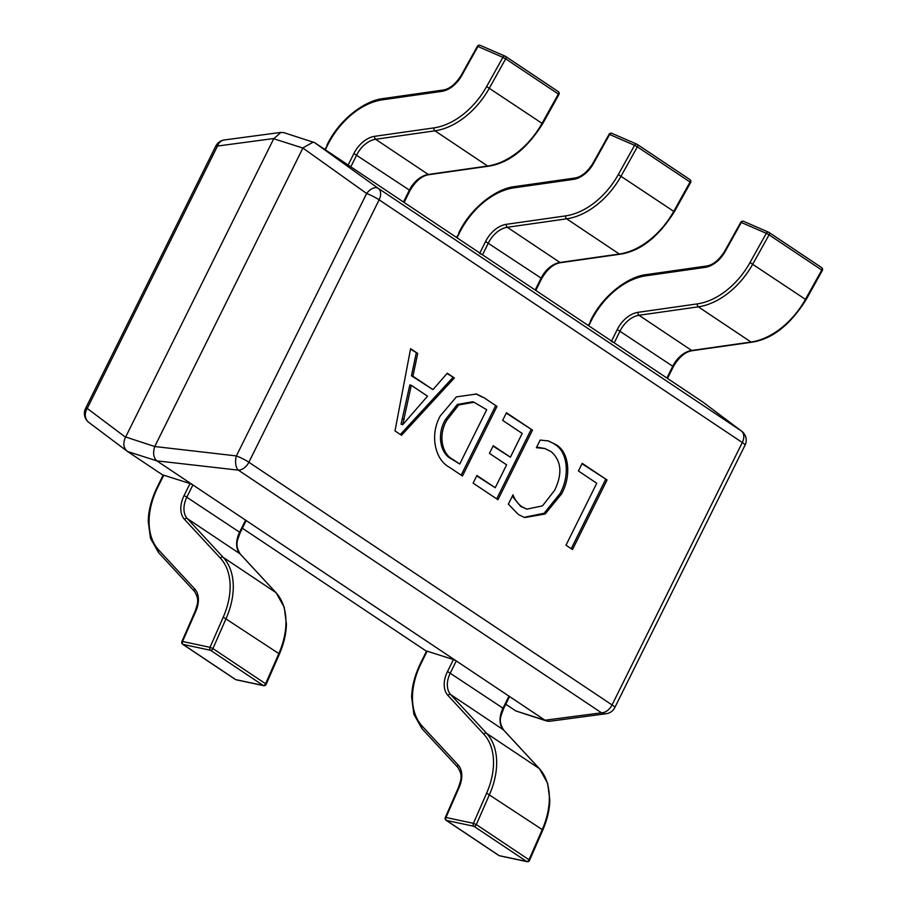 <?xml version="1.0" encoding="UTF-8"?>
<svg xmlns="http://www.w3.org/2000/svg" width="907" height="907" viewBox="0 0 907 907"><rect width="100%" height="100%" fill="white"/><g stroke="black" fill="none" stroke-linecap="round" stroke-linejoin="round"><path stroke-width="1.36" d="M536.377 447.707L540.175 440.076L548.508 440.949L555.73 444.532C569.483 451.833 571.478 476.549 561.433 494.066L545.175 513.997L524.665 517.591L518.419 514.53L508.362 504.145L512.999 494.814C515.017 500.131 518.067 504.156 522.149 506.854L526.854 509.144L542.477 505.879L554.642 490.29C562.646 473.624 561.444 460.722 551.048 451.573L544.846 448.523L536.377 447.707M483.805 397.595L496.991 406.415L462.445 476.005L448.761 466.856C435.054 459.293 429.555 434.997 440.235 415.984L456.391 396.869L476.515 394.035L483.805 397.595L496.991 406.415M394.998 430.927L410.599 348.685L417.708 353.435L412.923 376.235L432.968 389.625L447.287 373.208L454.396 377.947L401.506 435.281L394.998 430.927M502.671 420.383L506.457 412.742L532.5 430.133L497.954 499.723L473.103 483.125L476.889 475.483L495.233 487.739L506.605 464.826L489.451 453.364L493.238 445.722L510.403 457.185L522.194 433.433L502.671 420.383M578.405 470.994L582.203 463.352L607.055 479.962L572.51 549.551L566.002 545.198L596.749 483.25L578.405 470.994M505.766 704.229L515.822 710.941L545.016 720.226L156.854 460.858L127.66 451.561L163.09 475.245M242.373 528.225L426.982 651.577M154.859 446.289L302.904 148.045L273.71 138.76L125.665 436.993L154.757 446.527L236.387 455.915L366.643 193.508A11.213 6.553 -54.3 0 1 378.23 188.327L741.404 431.006A11.213 9.728 -53.1 0 1 741.733 431.244L702.925 402.107L314.774 142.739L378.23 188.327A11.213 7.494 -56.2 0 1 379.126 199.846L248.869 462.253L612.044 704.932L742.3 442.525L379.126 199.846A11.213 1.576 26.4 0 0 366.643 193.508L302.904 148.045M545.016 720.226L601.511 712.811L238.337 470.143A11.213 5.884 -83.4 0 1 236.387 455.915A11.213 1.576 -153.6 0 1 248.869 462.253A11.213 7.494 -56.2 0 1 238.337 470.143L156.854 460.858M273.71 138.76L280.932 132.399L283.902 132.66L314.616 142.637M127.66 451.561L127.49 451.448C123.409 447.933 122.762 443.194 125.54 437.231L125.665 436.993M606.227 713.718A11.213 11.213 0 0 0 614.787 707.596A11.213 1.576 -153.6 0 0 612.044 704.932A11.213 7.494 -56.2 0 1 601.511 712.811A11.213 9.059 -97.6 0 0 606.227 713.718L549.653 721.28L546.683 721.02L515.822 710.941M546.683 721.02L545.186 720.339M156.696 460.745C153.43 457.491 152.784 452.752 154.757 446.527M303.029 147.818L313.368 142.036M127.49 451.448L88.852 422.435A11.213 9.728 -53.1 0 1 87.231 408.445L125.54 437.231M89.181 422.673A11.213 9.728 -53.1 0 1 88.852 422.435A11.213 11.213 0 0 1 85.541 408.49A11.213 1.576 26.4 0 1 87.231 408.445L217.487 146.05A11.213 9.059 -97.6 0 1 224.358 139.961L280.932 132.399M410.52 349.138L417.708 353.435M416.245 352.97L411.461 375.77L412.923 376.235M411.461 375.77L432.968 389.625M447.004 373.525L454.396 377.947M452.933 377.482L400.338 434.498M411.313 385.328L409.851 384.863L401.053 424.193L402.674 424.759L427.537 396.166L411.313 385.328L402.674 424.759M401.053 424.193L402.515 424.657M402.731 418.807L404.193 419.272M495.528 405.951L461.175 475.155M475.801 393.819L482.343 397.13M474.021 402.255L472.558 401.79L457.298 404.465L445.382 419.68C436.709 434.09 440.11 453.194 451.119 458.772L459.736 464.021L486.696 409.703L474.021 402.255L458.761 404.93L446.845 420.145C438.172 434.555 441.573 453.659 452.582 459.237L459.736 464.021M451.119 458.772L452.582 459.237M445.382 419.68L446.845 420.145M506.265 413.127L532.5 430.133M531.037 429.669L496.685 498.884M476.697 475.869L495.233 487.739M493.045 446.108L510.403 457.185M547.771 440.723L555.73 444.532M554.279 444.067C568.031 451.369 570.015 476.084 559.982 493.601L561.433 494.066M559.982 493.601L544.087 513.283L523.929 517.353M512.308 496.22L520.697 506.389L522.149 506.854M520.697 506.389L526.854 509.144M544.846 448.523L536.683 447.106M582.011 463.738L607.055 479.962M605.593 479.497L571.24 548.701M611.556 341.055L617.282 329.513A24.659 16.485 123.8 0 1 638.04 312.325L697.37 303.879A65.021 43.468 -56.2 0 0 750.021 262.542L766.302 233.326L769.079 234.845L752.799 264.073A67.265 44.976 123.8 0 1 698.333 306.827L639.004 315.273A22.426 14.988 -56.2 0 0 620.127 330.908L614.209 342.823L666.883 378.026L672.801 366.111A22.426 14.988 123.8 0 1 691.678 350.476L751.007 342.03A67.265 44.976 -56.2 0 0 805.484 299.276L821.753 270.048L769.079 234.845A2.245 1.497 -56.2 0 0 769.147 234.709A2.245 1.497 -56.2 0 0 768.932 232.385A2.245 1.497 -56.2 0 0 768.773 232.294A2.245 1.655 113.5 0 0 768.58 232.192L768.58 232.192A2.245 1.655 113.5 0 0 766.302 233.326L741.325 222.487L725.056 251.704A24.659 16.485 123.8 0 1 705.079 267.384L645.75 275.83A65.021 43.468 -56.2 0 0 591.001 321.157L588.7 325.783M614.209 342.823L611.363 341.44M743.797 221.455A2.245 1.655 113.5 0 0 743.604 221.353L743.604 221.353A2.245 1.655 113.5 0 0 741.325 222.487L740.758 222.317L724.478 251.545L725.056 251.704M479.848 253.053L485.585 241.511A24.659 16.485 123.8 0 1 506.344 224.324L565.673 215.877A65.021 43.468 -56.2 0 0 618.325 174.541L634.605 145.324L637.372 146.843L621.102 176.071A67.265 44.976 123.8 0 1 566.637 218.825L507.308 227.283A22.426 14.988 -56.2 0 0 488.431 242.906L482.513 254.822L535.187 290.025L541.105 278.109A22.426 14.988 123.8 0 1 559.982 262.474L619.311 254.028A67.265 44.976 -56.2 0 0 673.776 211.274L690.057 182.046L637.372 146.843A2.245 1.497 -56.2 0 0 637.451 146.707A2.245 1.497 -56.2 0 0 637.236 144.383A2.245 1.497 -56.2 0 0 637.077 144.292A2.245 1.655 113.5 0 0 636.884 144.19L636.884 144.19A2.245 1.655 113.5 0 0 634.605 145.324L609.629 134.485L593.359 163.702A24.659 16.485 123.8 0 1 573.383 179.382L514.054 187.828A65.021 43.468 -56.2 0 0 459.305 233.156L457.003 237.781M482.513 254.822L479.667 253.438M612.1 133.454A2.245 1.655 113.5 0 0 611.908 133.352L611.908 133.352A2.245 1.655 113.5 0 0 609.629 134.485L609.062 134.315L592.781 163.543L593.359 163.702M348.152 165.051L353.889 153.51A24.659 16.485 123.8 0 1 374.648 136.322L433.977 127.876A65.021 43.468 -56.2 0 0 486.628 86.539L502.909 57.322L505.675 58.842L489.406 88.07A67.265 44.976 123.8 0 1 434.941 130.823L375.611 139.281A22.426 14.988 -56.2 0 0 356.734 154.904L350.816 166.82L403.49 202.023L409.408 190.107A22.426 14.988 123.8 0 1 428.285 174.473L487.615 166.026A67.265 44.976 -56.2 0 0 542.08 123.273L558.361 94.045L505.675 58.842A2.245 1.497 -56.2 0 0 505.755 58.706A2.245 1.497 -56.2 0 0 505.539 56.381A2.245 1.497 -56.2 0 0 505.38 56.291A2.245 1.655 113.5 0 0 505.188 56.189L505.188 56.189A2.245 1.655 113.5 0 0 502.909 57.322L477.932 46.484L461.663 75.7A24.659 16.485 123.8 0 1 441.686 91.38L382.357 99.838A65.021 43.468 -56.2 0 0 327.608 145.154L325.307 149.78M350.816 166.82L347.971 165.437M480.404 45.452A2.245 1.655 113.5 0 0 480.211 45.35L480.211 45.35A2.245 1.655 113.5 0 0 477.932 46.484L477.365 46.314L461.085 75.542L461.663 75.7M486.64 793.137A65.021 43.468 -56.2 0 0 483.782 734.148L447.888 695.386A24.659 16.485 123.8 0 1 447.525 671.475L453.443 659.559L427.163 651.192L421.245 663.108A65.021 43.468 -56.2 0 0 422.209 726.156L458.103 764.918A24.659 16.485 123.8 0 1 459.191 787.287L445.961 817.49L473.42 823.329L486.64 793.137L542.227 829.588L542.76 830.166L529.541 860.358L529.008 859.779L542.227 829.588A67.265 44.976 -56.2 0 0 539.28 768.558L503.385 729.806A22.426 14.988 123.8 0 1 503.056 708.072L508.974 696.145L456.289 660.942L450.371 672.869A22.426 14.988 -56.2 0 0 450.7 694.603L486.606 733.355A67.265 44.976 123.8 0 1 489.553 794.385L476.334 824.576L529.008 859.779A2.245 1.497 123.8 0 1 528.94 859.927A2.245 1.497 123.8 0 1 526.604 861.469A2.245 1.61 102 0 0 527.012 861.65A2.245 2.245 0 0 0 529.541 860.358L529.495 860.403M508.974 696.145L509.519 696.678L503.6 708.594L447.525 671.475M421.245 663.108L420.633 663.04L426.551 651.124L427.163 651.192M453.443 659.559L456.289 660.942M459.191 787.287L458.523 787.321L445.303 817.513L445.961 817.49A2.245 1.61 102 0 0 446.471 820.427L499.145 855.63A2.245 1.61 102 0 0 499.564 855.8L527.012 861.65M499.564 855.8A2.245 2.245 0 0 1 498.782 855.471A2.245 1.497 123.8 0 0 499.043 855.596A2.245 1.497 123.8 0 0 499.145 855.63L526.604 861.469L473.919 826.277A2.245 1.497 123.8 0 0 476.334 824.576L473.42 823.329A2.245 1.61 102 0 0 473.919 826.277L446.471 820.427A2.245 1.497 123.8 0 1 446.369 820.404A2.245 1.497 123.8 0 1 446.108 820.279L498.782 855.471A2.245 1.497 123.8 0 1 498.51 855.199M223.247 617.134A65.021 43.468 -56.2 0 0 220.39 558.145L184.495 519.382A24.659 16.485 123.8 0 1 184.132 495.471L190.051 483.556L163.77 475.189L157.852 487.116A65.021 43.468 -56.2 0 0 158.816 550.152L194.71 588.915A24.659 16.485 123.8 0 1 195.799 611.284L182.568 641.487L210.027 647.326L223.247 617.134L278.834 653.584L279.367 654.162L266.148 684.354L265.615 683.776L278.834 653.584A67.265 44.976 -56.2 0 0 275.887 592.554L239.992 553.803A22.426 14.988 123.8 0 1 239.663 532.069L245.582 520.142L192.896 484.939L186.978 496.866A22.426 14.988 -56.2 0 0 187.307 518.6L223.201 557.351A67.265 44.976 123.8 0 1 226.16 618.381L212.93 648.573L265.615 683.776A2.245 1.497 123.8 0 1 265.547 683.923A2.245 1.497 123.8 0 1 263.2 685.465A2.245 1.61 102 0 0 263.62 685.647A2.245 2.245 0 0 0 266.148 684.354L266.091 684.4M245.582 520.142L246.126 520.675L240.208 532.602L184.132 495.471M157.852 487.116L157.24 487.036L163.147 475.121L163.77 475.189M190.051 483.556L192.896 484.939M195.799 611.284L195.13 611.318L181.899 641.51L182.568 641.487A2.245 1.61 102 0 0 183.078 644.423L235.752 679.626A2.245 1.61 102 0 0 236.171 679.797L263.62 685.647M236.171 679.797A2.245 2.245 0 0 1 235.389 679.468A2.245 1.497 123.8 0 0 235.65 679.592A2.245 1.497 123.8 0 0 235.752 679.626L263.2 685.465L210.526 650.274A2.245 1.497 123.8 0 0 212.93 648.573L210.027 647.326A2.245 1.61 102 0 0 210.526 650.274L183.078 644.423A2.245 1.497 123.8 0 1 182.976 644.401A2.245 1.497 123.8 0 1 182.715 644.276L235.389 679.468A2.245 1.497 123.8 0 1 235.117 679.196M614.787 707.596L745.044 445.19A11.213 1.576 26.4 0 0 742.3 442.525A11.213 7.494 -56.2 0 0 741.404 431.006L703.095 402.232M273.812 138.522L217.487 146.05A11.213 1.576 -153.6 0 0 215.798 146.084A11.213 11.213 0 0 1 224.358 139.961M750.021 262.542L806.051 299.763L822.32 270.535A2.245 2.245 0 0 0 821.606 267.588A2.245 1.497 -56.2 0 0 821.447 267.497L769.068 232.498M697.37 303.879A2.245 1.429 -98.1 0 0 698.333 306.827L751.007 342.03A2.245 1.429 81.9 0 0 751.756 342.222C772.004 339.207 790.11 325.057 806.051 299.763M638.04 312.325A2.245 1.429 -98.1 0 0 639.004 315.273L691.678 350.476A2.245 1.429 81.9 0 0 692.426 350.669L751.756 342.222M617.282 329.513L673.357 366.643L667.495 378.434M588.212 325.454L591.001 321.157M590.378 321.078C602.645 295.206 628.608 276.238 646.827 274.538A2.245 1.429 81.9 0 0 645.75 275.83M646.827 274.538L706.156 266.091A2.245 1.429 81.9 0 0 705.079 267.384M740.758 222.317A2.245 2.245 0 0 1 743.604 221.353L768.58 232.192A2.245 2.245 0 0 1 768.932 232.385L821.606 267.588A2.245 1.497 -56.2 0 1 821.753 270.048L822.32 270.535M618.325 174.541L674.354 211.762L690.624 182.534A2.245 2.245 0 0 0 689.91 179.586A2.245 1.497 -56.2 0 0 689.751 179.495L637.372 144.496M565.673 215.877A2.245 1.429 -98.1 0 0 566.637 218.825L619.311 254.028A2.245 1.429 81.9 0 0 620.059 254.221C640.308 251.205 658.414 237.056 674.354 211.762M506.344 224.324A2.245 1.429 -98.1 0 0 507.308 227.283L559.982 262.474A2.245 1.429 81.9 0 0 560.73 262.667L620.059 254.221M485.585 241.511L541.105 278.109L541.649 278.642L535.799 290.433M456.516 237.453L459.305 233.156M458.681 233.076C470.948 207.204 496.911 188.237 515.131 186.536A2.245 1.429 81.9 0 0 514.054 187.828M515.131 186.536L574.46 178.089A2.245 1.429 81.9 0 0 573.383 179.382M609.062 134.315A2.245 2.245 0 0 1 611.908 133.352L636.884 144.19A2.245 2.245 0 0 1 637.236 144.383L689.91 179.586A2.245 1.497 -56.2 0 1 690.057 182.046L690.624 182.534M486.628 86.539L542.658 123.76L558.927 94.532A2.245 2.245 0 0 0 558.213 91.584A2.245 1.497 -56.2 0 0 558.054 91.494L505.675 56.495M433.977 127.876A2.245 1.429 -98.1 0 0 434.941 130.823L487.615 166.026A2.245 1.429 81.9 0 0 488.363 166.219C508.612 163.203 526.718 149.054 542.658 123.76M374.648 136.322A2.245 1.429 -98.1 0 0 375.611 139.281L428.285 174.473A2.245 1.429 81.9 0 0 429.034 174.666L488.363 166.219M353.889 153.51L409.408 190.107L409.953 190.64L404.103 202.431M324.819 149.451L327.608 145.154M326.985 145.075C339.252 119.202 365.215 100.235 383.434 98.534A2.245 1.429 81.9 0 0 382.357 99.838M383.434 98.534L442.752 90.088A2.245 1.429 81.9 0 0 441.686 91.38M477.365 46.314A2.245 2.245 0 0 1 480.211 45.35L505.188 56.189A2.245 2.245 0 0 1 505.539 56.381L558.213 91.584A2.245 1.497 -56.2 0 1 558.361 94.045L558.927 94.532M542.76 830.166C547.295 819.554 549.642 809.532 549.812 800.087L547.635 783.274L539.495 768.751A2.245 1.644 -42.8 0 0 539.28 768.558L486.606 733.355A2.245 1.644 137.2 0 0 483.782 734.148M503.77 730.226A2.245 1.644 -42.8 0 0 503.6 729.988A2.245 1.644 -42.8 0 0 503.385 729.806L450.7 694.603A2.245 1.644 137.2 0 0 447.888 695.386M422.209 726.156A2.245 1.644 137.2 0 0 421.948 728.604A2.245 1.644 137.2 0 0 422.174 728.797M458.103 764.918A2.245 1.644 137.2 0 0 457.842 767.367A2.245 1.644 137.2 0 0 458.069 767.549M503.6 708.594C500.743 716.779 497.966 720.668 503.6 729.988L539.495 768.751A2.245 1.644 -42.8 0 1 539.676 769M279.367 654.162C283.902 643.551 286.249 633.528 286.408 624.084L284.242 607.271L276.102 592.747A2.245 1.644 -42.8 0 0 275.887 592.554L223.201 557.351A2.245 1.644 137.2 0 0 220.39 558.145M240.378 554.222A2.245 1.644 -42.8 0 0 240.208 553.984A2.245 1.644 -42.8 0 0 239.992 553.803L187.307 518.6A2.245 1.644 137.2 0 0 184.495 519.382M158.816 550.152A2.245 1.644 137.2 0 0 158.555 552.601A2.245 1.644 137.2 0 0 158.77 552.794M194.71 588.915A2.245 1.644 137.2 0 0 194.449 591.364A2.245 1.644 137.2 0 0 194.676 591.545M240.208 532.602C237.351 540.776 234.573 544.665 240.208 553.984L276.102 592.747A2.245 1.644 -42.8 0 1 276.284 592.997M745.044 445.19A11.213 11.213 0 0 0 741.733 431.244M85.541 408.49L215.798 146.084M673.357 366.643C679.048 356.973 685.409 351.655 692.426 350.669M706.156 266.091C712.653 265.241 718.763 260.388 724.478 251.545M541.649 278.642C547.352 268.982 553.712 263.654 560.73 262.667M574.46 178.089C580.956 177.239 587.067 172.387 592.781 163.543M409.953 190.64C415.655 180.981 422.016 175.652 429.034 174.666M442.752 90.088C449.26 89.237 455.371 84.385 461.085 75.542M420.633 663.04C414.794 675.137 411.801 686.599 411.642 697.46L413.875 714.274L421.948 728.604L457.842 767.367C463.182 776.018 460.847 779.691 458.523 787.321M445.303 817.513A2.245 2.245 0 0 0 446.108 820.279M157.24 487.036C151.401 499.133 148.408 510.596 148.249 521.457L150.471 538.27L158.555 552.601L194.449 591.364C199.789 600.015 197.454 603.688 195.13 611.318M181.899 641.51A2.245 2.245 0 0 0 182.715 644.276"/></g></svg>
